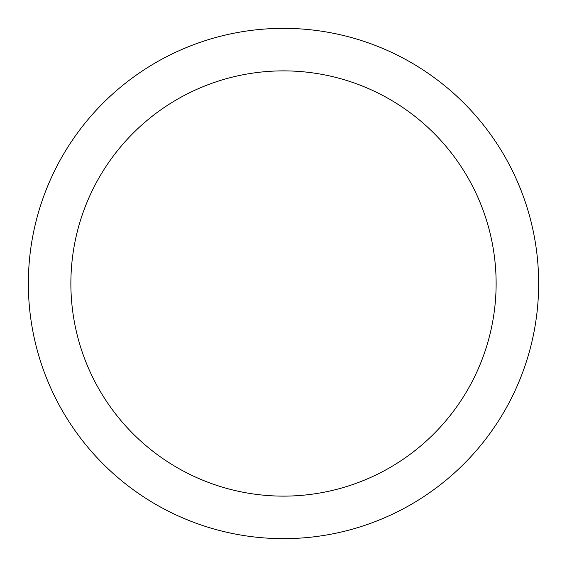 <?xml version="1.0" encoding="UTF-8"?>
<svg xmlns="http://www.w3.org/2000/svg" width="567" height="567" viewBox="0 0 567 567"><rect width="100%" height="100%" fill="white"/><g stroke="black" fill="none" stroke-linecap="round" stroke-linejoin="round"><path stroke-width="0.85" d="M283.5 28.35A255.15 255.15 0 0 1 538.65 283.5A255.15 255.15 0 0 1 283.5 538.65A255.15 255.15 0 0 1 28.35 283.5A255.15 255.15 0 0 1 283.5 28.35M283.5 496.125A212.625 212.625 0 0 1 70.875 283.5A212.625 212.625 0 0 1 283.5 70.875A212.625 212.625 0 0 1 496.125 283.5A212.625 212.625 0 0 1 283.5 496.125"/></g></svg>
